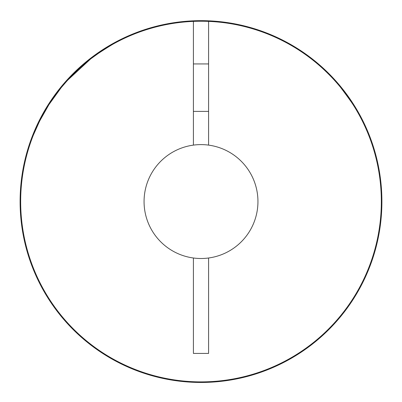 <?xml version="1.0" encoding="UTF-8"?>
<svg xmlns="http://www.w3.org/2000/svg" width="402" height="402" viewBox="0 0 402 402"><rect width="100%" height="100%" fill="white"/><g stroke="black" fill="none" stroke-linecap="round" stroke-linejoin="round"><path stroke-width="0.6" d="M381.9 201.558A180.9 180.9 0 0 1 201 382.458A180.9 180.9 0 0 1 20.1 201.558A180.9 180.9 0 0 1 201 20.658A180.9 180.9 0 0 1 381.9 201.558M107.374 47.436L100.801 51.627L90.651 58.928L67.476 80.355L61.134 87.726L48.933 104.626L39.572 121.183L33.356 135.117C32.813 135.765 44.537 106.515 62.908 85.586C73.425 73.285 84.606 62.958 96.46 54.622C109.47 46.079 117.474 41.275 120.464 40.21L119.891 40.496M208.593 111.389L193.407 111.389M193.407 63.933L208.593 63.933M357.172 111.389C357.343 111.424 347.624 95.073 337.816 84.078C329.429 74.074 318.153 64.38 317.53 63.933C318.329 64.456 331.881 76.31 340.65 87.46C350.629 100.751 356.137 108.726 357.172 111.389M208.593 145.117L208.593 21.386A180.332 180.332 0 0 0 193.407 21.386L193.407 145.117A56.948 56.948 0 0 1 257.948 201.558A56.948 56.948 0 0 1 193.407 257.994A56.948 56.948 0 0 1 193.407 145.117M208.593 21.386A180.332 180.332 0 0 1 381.332 201.558A180.332 180.332 0 0 1 201 381.885A180.332 180.332 0 0 1 20.668 201.558A180.332 180.332 0 0 1 193.407 21.386M193.407 257.994L193.407 353.413L208.593 353.413L208.593 257.994M193.407 353.413L208.593 353.413"/></g></svg>
